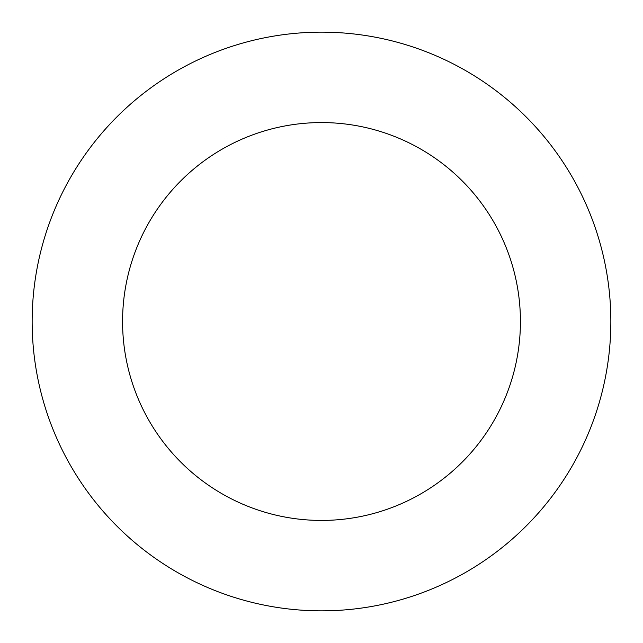<?xml version="1.0" encoding="UTF-8"?>
<svg xmlns="http://www.w3.org/2000/svg" width="643" height="643" viewBox="0 0 643 643"><rect width="100%" height="100%" fill="white"/><g stroke="black" fill="none" stroke-linecap="round" stroke-linejoin="round"><path stroke-width="0.96" d="M321.5 520.428A198.928 198.928 0 0 0 520.428 321.5A198.928 198.928 0 0 0 321.5 122.572A198.928 198.928 0 0 0 122.572 321.5A198.928 198.928 0 0 0 321.5 520.428M321.5 32.15A289.35 289.35 0 0 0 32.15 321.5A289.35 289.35 0 0 0 321.5 610.85A289.35 289.35 0 0 0 610.85 321.5A289.35 289.35 0 0 0 321.5 32.15"/></g></svg>
